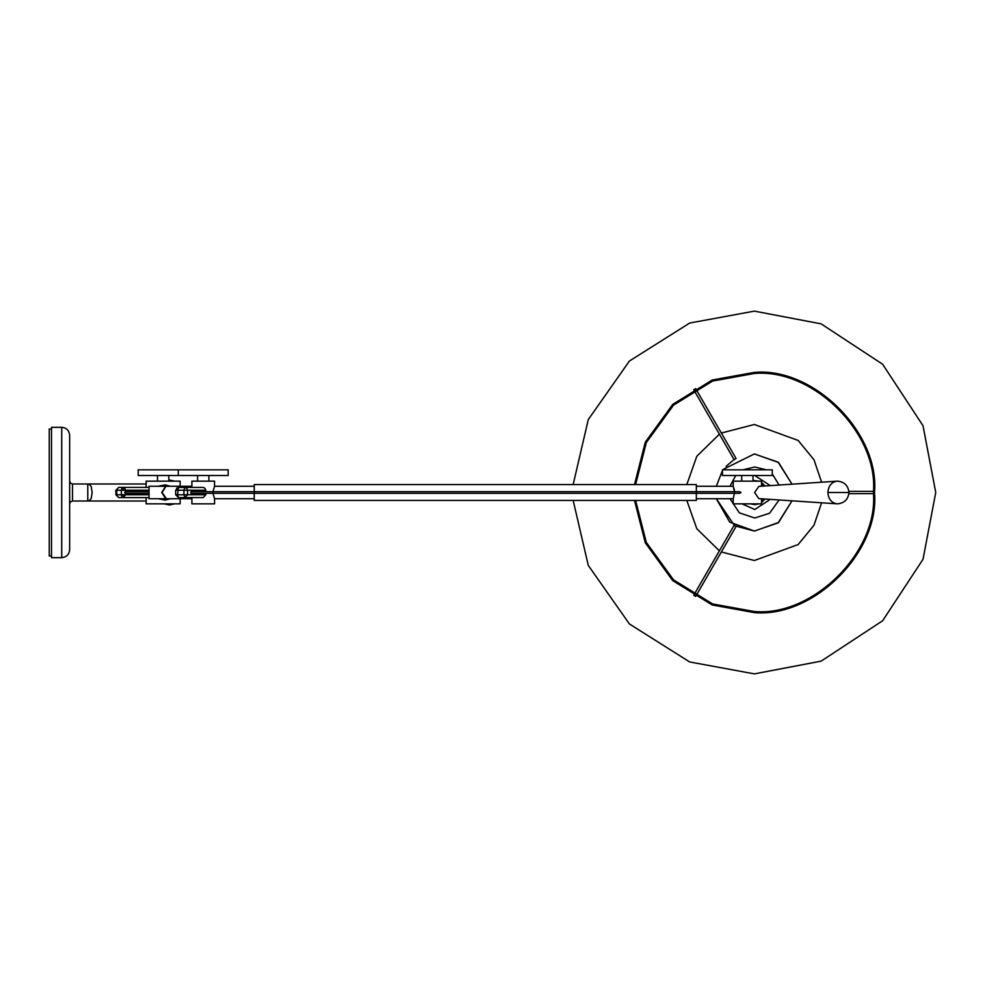 <?xml version="1.0" encoding="UTF-8"?>
<svg xmlns="http://www.w3.org/2000/svg" width="985" height="985" viewBox="0 0 985 985"><rect width="100%" height="100%" fill="white"/><g stroke="black" fill="none" stroke-linecap="round" stroke-linejoin="round"><path stroke-width="1.48" d="M146.137 483.992L87.776 483.992L146.137 483.992M69.652 481.16L69.652 484.485L69.652 481.16L70.489 483.167L72.484 483.992L87.776 483.992L87.776 501.008L72.484 501.008L70.489 501.833L69.652 503.84M88.872 501.008L146.137 501.008L87.776 501.008L88.872 501.008L91.199 498.508L92.159 492.5L91.199 486.491L88.872 483.992M168.804 480.04L174.616 481.16L169.506 480.027M61.723 427.318C66.5 427.822 69.147 430.47 69.652 435.247L69.652 549.753C69.147 554.53 66.5 557.178 61.723 557.682L51.516 557.682L51.516 427.318L61.723 427.318L61.723 557.682M69.652 492.5L69.652 484.485M174.616 503.84L169.42 504.973L164.224 503.84M51.516 555.983L49.25 555.983L49.25 429.017L51.516 429.017M754.559 531.038L778.581 522.493L792.002 500.823L778.101 522.875L754.375 531.038L735.093 525.879L736.091 526.433L695.705 596.381L693.748 595.236L734.12 525.3L735.093 525.879M734.391 525.461L716.329 498.73L729.737 522.149L754.375 531.038M722.116 471.396L716.329 486.27M754.559 453.962L778.581 462.507L792.002 484.177L778.101 462.125L754.375 453.962L723.741 469.094M726.068 466.336L733.271 460.241M735.093 459.121L734.12 459.7L693.736 389.752L695.705 388.644L736.091 458.567L735.093 459.121M873.387 493.633L848.885 493.633M873.646 493.633L873.646 491.367M848.885 491.367L873.387 491.367M635.608 500.442L646.32 542.415L673.518 579.845L712.611 603.953L754.375 611.525C813.253 616.844 878.706 551.391 873.387 492.5C878.706 433.609 813.253 368.156 754.375 373.475L712.611 381.047L673.518 405.155L646.32 442.585L635.608 484.558M573.159 484.558L588.279 419.598L629.415 361.027L689.66 323.055L754.375 311.125L821.133 323.856L882.622 364.241L923.019 425.729L935.75 492.5L923.019 559.271L882.622 620.759L821.133 661.144L754.375 673.875L689.66 661.945L629.415 623.973L588.279 565.402L573.159 500.442M634.512 500.442L645.298 542.821L672.73 580.621L712.204 604.975L754.375 612.621C813.795 617.989 879.864 551.932 874.495 492.5C879.864 433.068 813.795 367.011 754.375 372.379L712.204 380.025L672.73 404.379L645.298 442.179L634.512 484.558M686.816 500.442L696.826 528.76L719.382 550.824M721.352 551.969L754.375 560.514L798.133 544.57L813.967 525.276L821.601 502.793M821.601 482.207L813.967 459.724L798.133 440.43L754.375 424.486L721.352 433.031M719.382 434.176L696.826 456.24L686.816 484.558M837.385 481.173L836.856 481.185C831.402 482.182 828.41 485.95 827.88 492.5C828.41 499.05 831.402 502.818 836.856 503.815L837.607 503.84C844.441 503.113 848.22 499.333 848.947 492.5C848.22 485.667 844.441 481.887 837.607 481.16L836.856 481.185L837.607 481.16M836.856 481.185L758.807 486.393L754.621 492.5L758.807 498.607L836.856 503.815M779.123 499.961L769.568 513.247L754.732 518.012L739.353 512.853L729.996 498.73M729.996 486.27L735.721 475.496M743.047 469.833L754.732 466.988L766.416 469.833M772.302 474.007L779.123 485.039M770.295 499.37L754.732 509.504L742.062 503.84M753.033 475.583L754.732 475.496L770.295 485.63M722.424 469.833L772.302 469.833L772.302 475.496L722.424 475.496L722.424 469.833L722.424 475.496M753.033 475.496L753.033 481.16M741.693 481.16L741.693 475.496M696.346 498.73L733.197 498.73L734.638 492.5L733.197 486.27L733.197 481.16L761.54 481.16L761.54 486.208M733.197 486.27L696.346 486.27M761.54 498.792L761.54 503.84L733.197 503.84L733.197 498.73M734.613 491.65L733.973 488.326M178.285 469.833L228.163 469.833L228.163 475.496L178.285 475.496L178.285 469.833L178.285 475.496L138.208 475.496L138.208 469.833L178.285 469.833M696.346 484.558L696.346 500.442L254.241 500.442L254.241 484.558L696.346 484.558M739.661 491.65L740.979 492.5L739.661 493.35L191.041 493.35L190.721 492.5L191.041 491.65L739.661 491.65M178.507 497.597L184.897 497.597L183.924 494.765L177.534 494.765L178.507 497.597L175.675 494.765L177.534 494.765L178.507 487.403L176.623 488.228M205.84 493.35L205.84 494.765L203.218 497.56L184.897 497.597L187.556 494.765L183.924 494.765L183.924 490.235L175.675 490.235L175.675 494.765M205.84 494.765L187.556 494.765L187.556 490.235L183.924 490.235L184.897 487.403L186.781 488.228L187.556 490.235L205.84 490.235L204.892 488.228L203.218 487.44L178.507 487.403L175.675 490.235M208.894 475.496L208.894 481.16M197.554 481.16L197.554 475.496M254.241 498.73L214.558 498.73L214.558 503.84L191.89 503.84L191.89 497.597M214.558 498.73L212.686 492.5L214.558 486.27L254.241 486.27M205.84 490.235L205.84 491.65M214.558 486.27L214.558 481.16L191.89 481.16L191.89 487.403M165.96 486.344L162.057 492.5L166.465 498.73L191.89 498.73M166.465 486.27L191.89 486.27M170.245 486.27L165.308 484.866L158.228 486.27M158.228 498.73L165.308 500.134L170.245 498.73M165.689 486.27L161.737 492.5L165.689 498.73L149.043 498.73L149.043 486.27L165.689 486.27M166.465 498.73L165.689 498.73M149.043 491.65L125.391 491.65L125.391 490.235L121.377 490.235L121.968 488.228L123.384 487.403L118.729 487.403L115.898 490.235L115.898 494.765L118.729 497.597L123.384 497.597L121.968 496.772L121.377 494.765L121.377 490.235L116.735 490.235L116.735 494.765L125.391 494.765L125.391 493.35L149.043 493.35M157.477 475.496L157.477 481.16M125.391 491.65L124.639 492.5L125.391 493.35M168.804 481.16L168.804 475.496M180.144 498.73L180.144 503.84L146.137 503.84L146.137 497.597M146.137 487.403L146.137 481.16L180.144 481.16L180.144 486.27M123.384 490.235L123.384 487.403L149.043 487.403M149.043 497.597L123.384 497.597L125.391 494.765L149.043 494.765M72.484 483.992L72.484 501.008M827.88 492.5L848.947 492.5M759.103 503.84L754.732 504.652L750.361 503.84M753.033 480.471L759.103 481.16M761.54 482.428L764.988 485.987M764.988 499.013L761.54 502.572M761.54 484.078L763.449 486.085M763.449 498.915L761.54 500.922M763.043 498.89L761.54 500.466M761.54 484.534L763.043 486.11M115.898 490.235L118.729 487.403L116.095 490.235M116.095 494.765L118.729 497.597L115.898 494.765M149.043 490.235L125.391 490.235L124.799 488.228L123.384 487.403M123.384 494.765L123.384 497.597M138.208 475.496L138.208 469.833"/></g></svg>
